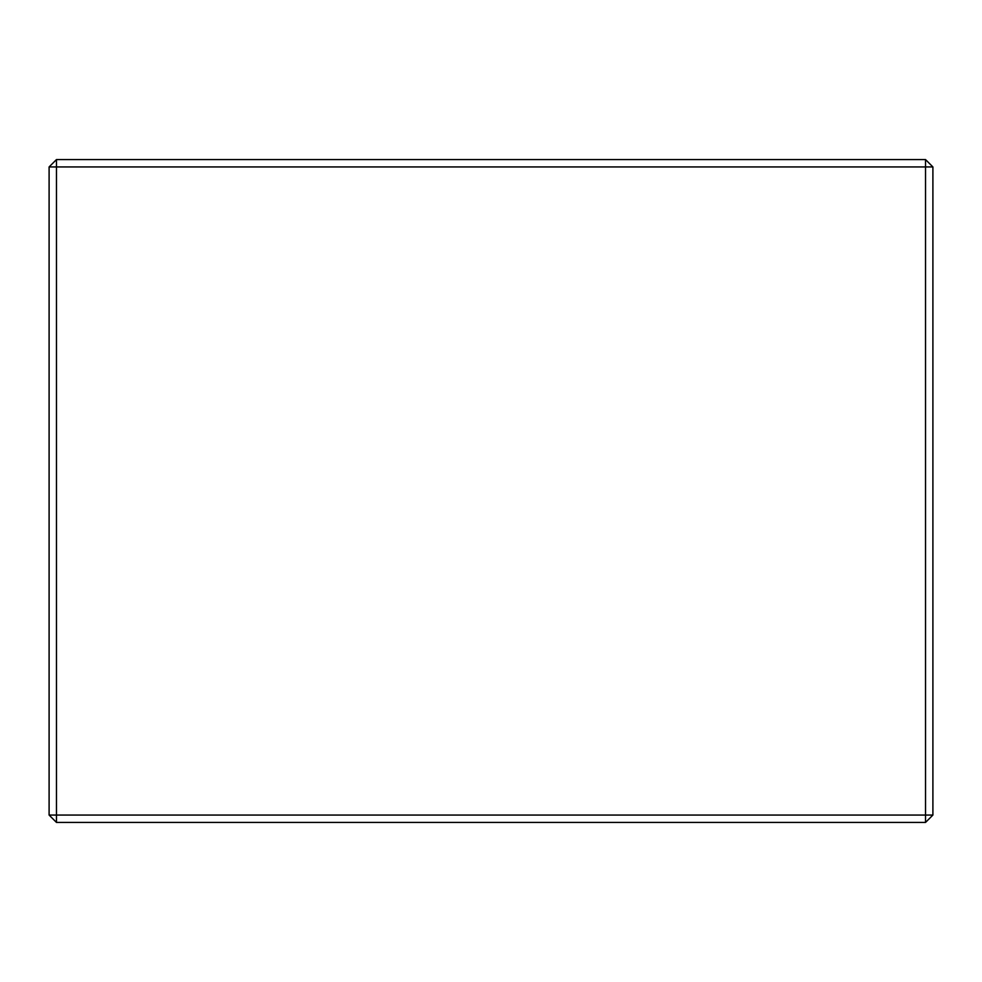<?xml version="1.0" encoding="UTF-8"?>
<svg xmlns="http://www.w3.org/2000/svg" width="982" height="982" viewBox="0 0 982 982"><rect width="100%" height="100%" fill="white"/><g stroke="black" fill="none" stroke-linecap="round" stroke-linejoin="round"><path stroke-width="1.47" d="M56.465 159.575L925.535 159.575L925.535 166.94L56.465 166.94L56.465 815.06L925.535 815.06L925.535 166.94L932.9 166.94L932.9 815.06L925.535 822.425L56.465 822.425L49.1 815.06L49.1 166.94L56.465 166.94L56.465 159.575L49.1 166.94M56.465 822.425L56.465 815.06L49.1 815.06M932.9 166.94L925.535 159.575M932.9 815.06L925.535 815.06L925.535 822.425"/></g></svg>
